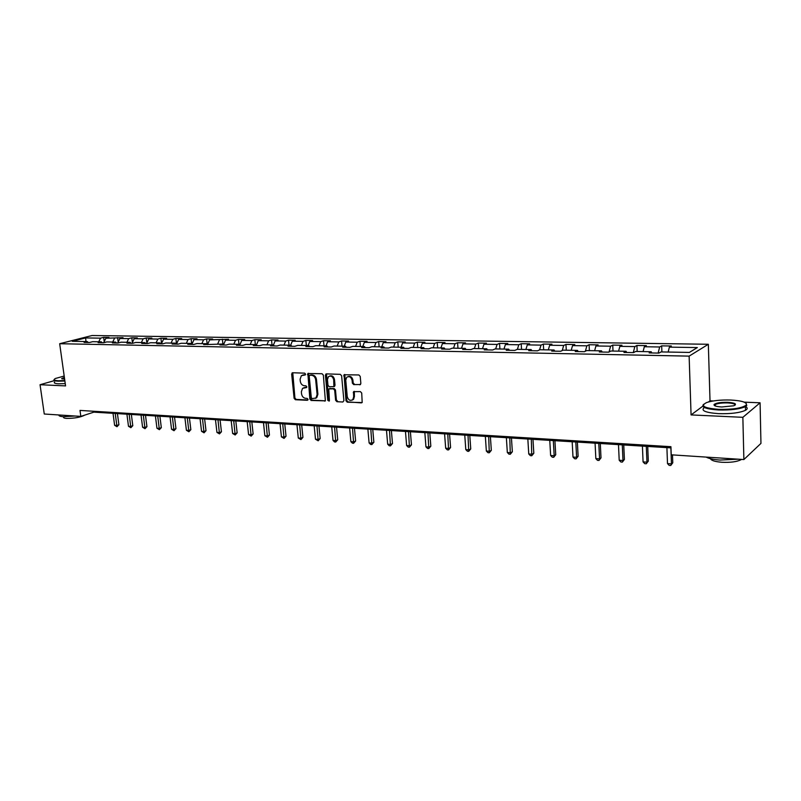 <?xml version="1.0" encoding="UTF-8"?>
<svg xmlns="http://www.w3.org/2000/svg" width="801" height="801" viewBox="0 0 801 801"><rect width="100%" height="100%" fill="white"/><g stroke="black" fill="none" stroke-linecap="round" stroke-linejoin="round"><path stroke-width="1.2" d="M305.561 374.137L304.67 373.156L292.645 372.755L291.664 374.077L294.107 398.317L295.359 399.719L307.344 400.29L308.055 399.389L307.163 398.397L305.602 398.327C303.379 397.967 302.027 396.465 301.546 393.842L301.346 391.819L302.558 388.325L306.543 387.554L306.813 386.793L305.922 385.812L304.36 385.742C302.127 385.391 300.775 383.899 300.295 381.266L300.095 379.233L301.396 375.639L305.281 374.928L305.561 374.137M359.779 384.84L360.861 383.489L360.23 376.41L358.898 374.958L344.05 374.758L345.982 400.78L347.294 402.212L362.192 402.553L361.722 393.061L360.39 391.609L353.561 391.669L353.631 396.895L352.82 399.609C350.197 401.171 348.345 400.17 347.254 396.605L345.752 380.175L346.693 377.301C349.306 375.899 351.118 376.931 352.13 380.415L352.38 383.168L353.712 384.6L360.53 384.54L353.712 384.6M702.807 406.177L691.073 414.918L742.857 417.321L743.879 459.554L760.95 443.394L760.089 402.793L744.239 402.162M691.073 414.918L689.13 356.125L59.675 343.719L92.055 335.519L708.334 344.27L689.13 356.125M54.438 380.615L40.05 384.72L65.562 385.902L59.675 343.719M40.05 384.72L44.265 414.017L80.821 416.39L93.857 412.145L670.968 447.879M743.879 459.554L671.228 454.818L670.928 446.688L80 410.422L80.821 416.39M323.364 375.148L322.062 373.737L307.864 373.486L309.857 399.068L311.128 400.47L325.376 400.86L323.364 375.148M326.428 373.887L340.295 374.347L341.616 375.769L343.909 400.68L342.858 402.002L336.921 401.712L335.619 400.29L334.678 390.257L333.376 388.835L328.77 388.926L329.411 400.4L329.181 401.131L327.779 400.32L325.396 375.218L326.428 373.887L325.777 374.117M661.666 345.862L659.674 346.983L644.334 346.733L646.367 345.621L636.925 345.481L634.853 346.583L619.864 346.352L621.976 345.251L612.735 345.111L610.602 346.202L595.944 345.972L598.117 344.891L589.085 344.75L586.883 345.832L572.555 345.601L574.798 344.54L565.957 344.4L563.694 345.461L549.676 345.241L551.979 344.19L543.338 344.06L541.015 345.111L527.298 344.891L529.661 343.849L521.201 343.719L518.818 344.76L505.401 344.55L507.814 343.519L499.544 343.389L497.101 344.42L483.964 344.21L486.437 343.188L478.337 343.068L475.844 344.08L462.988 343.879L465.501 342.868L457.571 342.748L455.028 343.749L442.442 343.559L445.006 342.558L437.236 342.438L434.653 343.429L422.317 343.239L424.93 342.257L417.321 342.137L414.688 343.118L402.603 342.928L405.256 341.957L397.797 341.837L395.133 342.808L383.289 342.618L385.982 341.657L378.673 341.546L375.969 342.508L364.365 342.327L367.098 341.376L359.929 341.266L357.186 342.207L345.812 342.027L348.575 341.086L341.556 340.986L338.773 341.917L327.619 341.747L330.423 340.815L323.534 340.705L320.72 341.637L309.787 341.466L312.62 340.545L305.862 340.435L303.018 341.356L292.285 341.186L295.158 340.275L288.53 340.175L285.647 341.086L275.123 340.916L278.017 340.014L271.519 339.914L268.615 340.815L258.292 340.655L261.206 339.764L254.828 339.664L251.894 340.555L241.762 340.395L244.716 339.504L238.448 339.414L235.494 340.295L225.552 340.135L228.515 339.264L209.622 339.884L212.625 339.023L206.588 338.923L203.584 339.794L193.992 339.644L197.016 338.783L191.079 338.693L188.055 339.544L178.643 339.394L181.687 338.553L175.86 338.463L172.816 339.304L163.564 339.163L166.628 338.322L160.911 338.232L157.837 339.073L148.756 338.923L151.84 338.092L146.213 338.012L143.129 338.833L134.208 338.693L137.301 337.872L131.785 337.792L128.681 338.613L119.91 338.473L123.024 337.652L105.862 338.252L108.986 337.441L103.649 337.361L100.526 338.162L85.587 337.932L72.29 341.306L87.299 341.576L84.065 342.407L89.432 342.508L92.656 341.677L101.316 341.827L98.102 342.668L103.559 342.768L106.773 341.927L115.574 342.087L112.38 342.928L117.937 343.038L121.131 342.187L130.092 342.347L126.918 343.198L132.576 343.309L135.749 342.448L144.881 342.618L141.717 343.479L147.474 343.589L150.638 342.718L159.93 342.888L156.786 343.759L162.653 343.869L165.787 342.988L175.259 343.158L172.125 344.04L178.102 344.15L181.226 343.269L190.868 343.439L187.764 344.33L193.852 344.45L196.946 343.549L206.768 343.729L203.684 344.63L222.968 344.019L219.905 344.931L226.232 345.051L229.276 344.13L239.479 344.32L236.445 345.241L242.883 345.361L245.907 344.43L256.3 344.62L253.296 345.551L259.864 345.672L262.858 344.74L273.461 344.931L270.478 345.872L277.176 345.992L280.14 345.051L290.943 345.241L288 346.192L294.828 346.322L297.762 345.371L308.785 345.571L305.872 346.533L312.831 346.653L315.734 345.692L326.978 345.892L324.095 346.863L331.203 347.003L334.067 346.022L345.541 346.232L342.688 347.213L349.947 347.344L352.78 346.362L364.475 346.573L361.672 347.564L369.071 347.704L371.864 346.703L383.809 346.923L381.036 347.924L388.595 348.065L391.349 347.053L403.534 347.274L400.81 348.295L408.53 348.435L411.233 347.414L423.689 347.634L421.006 348.665L428.885 348.815L431.549 347.784L444.265 348.004L441.621 349.046L449.671 349.196L452.295 348.155L465.281 348.385L462.688 349.446L470.918 349.596L473.481 348.535L486.748 348.775L484.215 349.847L492.625 349.997L495.138 348.926L508.695 349.166L506.222 350.247L514.813 350.407L517.266 349.326L531.133 349.576L528.71 350.668L537.501 350.828L539.894 349.737L554.072 349.987L551.709 351.098L560.7 351.259L563.033 350.147L577.531 350.407L575.238 351.529L584.43 351.699L586.692 350.578L601.531 350.848L599.298 351.979L608.71 352.16L610.903 351.008L626.082 351.289L623.929 352.44L633.561 352.62L635.684 351.459L651.213 351.739L649.14 352.911L658.993 353.091L661.035 351.919L689.371 352.43L697.331 347.574L669.376 347.133L671.328 346.002L661.666 345.862L661.896 351.929M658.132 353.071L659.674 346.983M643.073 351.589L644.334 346.733M651.213 351.739L651.794 352.961M633.271 352.61L634.853 346.583M618.572 351.148L619.864 346.352M626.082 351.289L626.682 352.49M609.02 351.989L610.602 346.202M594.622 350.718L595.944 345.972M601.531 350.848L602.152 352.029M585.351 351.249L586.883 345.832M571.193 350.297L572.555 345.601M577.531 350.407L578.182 351.589M562.212 350.538L563.694 345.461M548.295 349.887L549.676 345.241M554.072 349.987L554.743 351.148M539.564 349.887L541.015 345.111M525.887 349.476L527.298 344.891M531.133 349.576L531.824 350.728M517.396 349.326L518.818 344.76M503.959 349.086L505.401 344.55M508.695 349.166L509.406 350.307M495.649 348.936L497.101 344.42M482.502 348.695L483.964 344.21M486.748 348.775L487.479 349.907M474.362 348.555L475.844 344.08M461.496 348.315L462.988 343.879M465.281 348.385L466.022 349.506M453.526 348.175L455.028 343.749M440.92 347.944L442.442 343.559M444.265 348.004L445.026 349.116M433.131 347.804L434.653 343.429M420.775 347.584L422.317 343.239M423.689 347.634L424.46 348.735M413.146 347.444L414.688 343.118M401.051 347.233L402.603 342.928M403.534 347.274L404.325 348.355M393.561 347.093L395.133 342.808M381.717 346.883L383.289 342.618M383.809 346.923L384.61 347.994M374.377 346.753L375.969 342.508M362.773 346.543L364.365 342.327M364.475 346.573L365.296 347.634M355.584 346.412L357.186 342.207M344.2 346.202L345.812 342.027M345.541 346.232L346.372 347.284M337.151 346.082L338.773 341.917M325.987 345.882L327.619 341.747M326.978 345.892L327.819 346.933M319.078 345.752L320.72 341.637M308.135 345.551L309.787 341.466M308.785 345.571L309.637 346.603M301.366 345.431L303.018 341.356M290.633 345.241L292.285 341.186M290.943 345.241L291.814 346.262M283.985 345.121L285.647 341.086M274.332 345.942L273.461 344.931L275.123 340.916M266.933 344.81L268.615 340.815M256.51 344.851L258.292 340.655M256.3 344.62L257.191 345.621M250.202 344.51L251.894 340.555M239.879 344.77L241.762 340.395M239.479 344.32L240.37 345.311M233.792 344.22L235.494 340.295M223.559 344.67L225.552 340.135M222.968 344.019L223.869 345.001M217.682 343.929L219.384 340.035M207.549 344.56L209.622 339.884M206.768 343.729L207.679 344.7M201.862 343.639L203.584 339.794M191.839 344.41L193.992 339.644M190.868 343.439L191.779 344.41M186.323 343.359L188.055 339.544M176.48 344.12L178.643 339.394M175.259 343.158L176.18 344.12M171.074 343.088L172.816 339.304M161.391 343.839L163.564 339.163M159.93 342.888L160.861 343.829M156.095 342.818L157.837 339.073M146.573 343.569L148.756 338.923M144.881 342.618L145.812 343.559M141.376 342.548L143.129 338.833M132.015 343.299L134.208 338.693M130.092 342.347L131.044 343.279M126.918 342.287L128.681 338.613M117.707 343.028L119.91 338.473M115.574 342.087L116.525 343.008M112.711 342.037L114.483 338.382M103.669 342.738L105.862 338.252M101.316 341.827L102.268 342.748M98.743 341.787L100.526 338.162M86.007 341.556L85.587 337.932M87.299 341.576L88.25 342.488M742.857 417.321L760.089 402.793M713.421 400.941L710.016 400.81L708.334 344.27M668.154 352.04L669.376 347.133M93.737 411.263L93.857 412.145M104.21 341.616L103.649 337.361M118.178 342.067L117.597 337.571M132.385 342.528L131.785 337.792M146.843 343.008L146.213 338.012M161.552 343.509L160.911 338.232M176.53 344.019L175.86 338.463M191.749 344.37L191.079 338.693M207.189 344.18L206.588 338.923M222.918 344.019L222.368 339.163M238.988 344.31L238.448 339.414M255.359 344.6L254.828 339.664M272.04 344.901L271.519 339.914M289.031 345.211L288.53 340.175M306.362 345.521L305.862 340.435M324.025 345.842L323.534 340.705M342.027 346.162L341.556 340.986M360.4 346.503L359.929 341.266M379.133 346.833L378.673 341.546M398.237 347.183L397.797 341.837M417.742 347.534L417.321 342.137M437.646 347.894L437.236 342.438M457.972 348.255L457.571 342.748M478.718 348.625L478.337 343.068M499.904 349.016L499.544 343.389M521.551 349.406L521.201 343.719M543.669 349.797L543.338 344.06M566.277 350.207L565.957 344.4M589.386 350.628L589.085 344.75M613.005 351.048L612.735 345.111M637.175 351.489L636.925 345.481M710.016 400.81L708.444 401.972M305.421 374.768L302.628 375.068M303.819 387.704L306.683 387.394M292.776 372.765L294.918 398.007L296.17 399.409L307.934 399.969M308.565 373.286L310.658 398.758L311.929 400.16L325.436 400.81M309.917 375.238L309.206 376.17L311.309 397.656L312.2 398.638L315.995 397.937L317.106 394.543L315.674 379.804C315.194 377.141 313.832 375.639 311.579 375.299L309.887 375.238M315.454 398.337L316.785 397.626L317.897 394.232L317.106 394.543M310.718 374.948L312.38 375.008C314.633 375.349 315.995 376.84 316.475 379.504L317.897 394.232M342.858 402.002L336.921 401.712M329.431 388.665L334.167 388.525L335.469 389.947L336.4 399.969L337.702 401.391M326.508 373.887L328.57 400.009L329.301 400.971M333.697 379.814C332.735 376.44 330.983 375.389 328.44 376.65L327.439 379.584L327.979 385.321L329.281 386.743L333.887 386.643L333.697 379.814L334.488 379.514C333.707 376.44 332.095 375.289 329.652 376.049M333.997 386.603L335.028 385.271L334.237 385.571M334.488 379.514L335.028 385.271M347.974 376.62C350.478 375.839 352.13 377.001 352.911 380.105L353.161 382.858L354.483 384.3M352.27 400.069L353.591 399.288L354.402 396.575L353.631 396.895M353.561 391.669L354.322 391.359L354.402 396.575M344.8 374.498L346.763 400.46L348.075 401.892L361.401 402.893M113.031 413.336L114.613 425.311L116.816 425.461L118.898 424.75L117.437 413.606M118.898 424.75L116.986 426.723L115.234 413.476M116.986 426.723L114.613 425.311M64.19 376.039L55.369 378.503C53.176 379.754 54.188 380.495 58.403 380.755L64.821 380.585M64.881 381.006L58.183 381.186C54.558 380.986 53.246 380.395 54.248 379.404M64.631 379.233L61.667 378.573L64.37 377.351M75.054 416.019L63.189 416.7C60.035 416.46 58.623 415.889 58.944 414.968M84.896 415.068C80.681 417.281 74.583 418.392 66.623 418.402C63.99 418.192 63.039 417.671 63.77 416.84L63.75 416.73M65.241 383.609L58.553 383.789C54.909 383.579 53.597 382.978 54.628 381.967M64.43 377.782L62.088 378.983M730.672 400.029C720.85 399.769 712.92 400.58 706.862 402.462C699.854 405.817 703.799 408.11 718.697 409.361C732.805 409.581 741.966 408.17 746.192 405.116C747.353 402.392 742.177 400.7 730.672 400.029M746.172 403.354L746.732 405.626L745.411 406.628C739.703 409.151 730.752 410.272 718.567 409.982C706.082 409.111 701.075 407.228 703.538 404.325M727.739 402.312C735.298 402.903 737.3 404.064 733.746 405.787L721.761 406.978C716.064 406.618 713.531 405.777 714.132 404.455C716.214 402.933 720.75 402.212 727.739 402.312M735.038 405.206C735.288 403.984 732.815 403.223 727.608 402.923C721.981 402.803 717.866 403.324 715.273 404.495L714.602 405.666M738.382 459.193L719.979 460.054C713.561 459.594 708.935 458.603 706.112 457.091M741.446 459.394L740.945 459.754C736.89 461.807 730.522 462.648 721.831 462.267C715.013 461.696 711.228 460.505 710.467 458.683M745.541 406.548C747.754 407.749 747.744 408.991 745.501 410.292C739.794 412.845 730.852 413.967 718.667 413.656C705.331 412.655 700.555 410.593 704.329 407.469M126.918 414.197L128.48 426.272L130.723 426.432L132.796 425.701L131.354 414.467M132.796 425.701L130.873 427.694L129.161 414.337M130.873 427.694L128.48 426.272M141.036 415.068L142.588 427.253L144.871 427.404L146.933 426.673L145.502 415.349M146.933 426.673L145.001 428.685L143.329 415.208M145.001 428.685L142.588 427.253M155.414 415.959L156.946 428.245L159.269 428.405L161.321 427.664L159.9 416.24M161.321 427.664L159.379 429.686L157.737 416.099M159.379 429.686L156.946 428.245M170.032 416.87L171.554 429.256L173.917 429.416L175.95 428.665L174.548 417.141M175.95 428.665L174.007 430.718L172.395 417.011M174.007 430.718L171.554 429.256M184.911 417.792L186.413 430.287L188.816 430.447L190.848 429.686L189.457 418.072M190.848 429.686L188.896 431.759L187.324 417.932M188.896 431.759L186.413 430.287M200.06 418.723L201.542 431.328L203.985 431.499L205.997 430.728L204.635 419.003M205.997 430.728L204.045 432.82L202.513 418.873M204.045 432.82L201.542 431.328M215.479 419.684L216.941 432.4L219.434 432.57L221.426 431.789L220.085 419.964M221.426 431.789L219.474 433.892L217.982 419.834M219.474 433.892L216.941 432.4M231.179 420.655L232.62 433.481L235.154 433.661L237.136 432.87L235.814 420.936M237.136 432.87L235.174 434.993L233.722 420.805M235.174 434.993L232.62 433.481M247.169 421.646L248.59 434.583L251.174 434.763L253.136 433.972L251.834 421.927M253.136 433.972L251.164 436.114L249.762 421.807M251.164 436.114L248.59 434.583M263.459 422.648L264.851 435.714L267.484 435.894L269.426 435.083L268.145 422.938M269.426 435.083L267.454 437.256L266.092 422.818M267.454 437.256L264.851 435.714M280.05 423.679L281.411 436.855L284.095 437.046L286.027 436.225L284.766 423.969M286.027 436.225L284.045 438.417L282.733 423.839M284.045 438.417L281.411 436.855M296.951 424.72L298.292 438.027L301.026 438.217L302.928 437.386L301.697 425.021M302.928 437.386L300.946 439.599L299.684 424.89M300.946 439.599L298.292 438.027M314.172 425.792L315.484 439.218L318.277 439.409L320.16 438.568L318.948 426.082M320.16 438.568L318.167 440.8L316.966 425.962M318.167 440.8L315.484 439.218M331.724 426.873L333.016 440.43L335.849 440.63L337.722 439.779L336.54 427.173M337.722 439.779L335.729 442.032L334.568 427.053M335.729 442.032L334.588 441.952L333.016 440.43M349.626 427.984L350.878 441.671L353.772 441.872L355.624 441.011L354.463 428.285M355.624 441.011L353.621 443.283L352.52 428.165M353.621 443.283L352.46 443.203L350.878 441.671M367.869 429.116L369.101 442.933L372.054 443.133L373.867 442.262L372.745 429.416M373.867 442.262L371.864 444.565L370.833 429.296M371.864 444.565L370.683 444.475L369.101 442.933M386.483 430.267L387.674 444.215L390.688 444.425L392.48 443.544L391.379 430.568M392.48 443.544L390.467 445.867L389.496 430.457M390.467 445.867L389.266 445.777L387.674 444.215M405.466 431.439L406.618 445.526L409.691 445.736L411.464 444.845L410.392 431.749M411.464 444.845L409.451 447.188L408.54 431.629M409.451 447.188L408.22 447.108L406.618 445.526M424.83 432.64L425.952 446.868L429.086 447.078L430.828 446.177L429.797 432.951M430.828 446.177L428.805 448.55L427.964 432.84M428.805 448.55L427.554 448.46L425.952 446.868M444.585 433.862L445.676 448.23L448.87 448.45L450.583 447.529L449.581 434.172M450.583 447.529L448.56 449.932L447.789 434.062M448.56 449.932L447.288 449.842L445.676 448.23M464.76 435.113L465.802 449.621L469.066 449.852L470.748 448.92L469.786 435.424M470.748 448.92L468.725 451.343L468.024 435.313M468.725 451.343L467.424 451.253L465.802 449.621M485.346 436.385L486.347 451.043L489.681 451.273L491.323 450.332L490.402 436.705M491.323 450.332L489.301 452.785L488.68 436.595M489.301 452.785L487.969 452.685L486.347 451.043M506.362 437.686L507.333 452.495L510.728 452.735L512.34 451.774L511.459 438.007M512.34 451.774L510.317 454.247L509.776 437.907M510.317 454.247L508.955 454.157L507.333 452.495M527.839 439.018L528.75 453.987L532.224 454.227L533.806 453.246L532.965 439.338M533.806 453.246L531.774 455.749L531.323 439.238M531.774 455.749L530.382 455.659L528.75 453.987M549.766 440.38L550.637 455.499L554.192 455.739L555.724 454.758L554.923 440.7M555.724 454.758L553.691 457.291L554.192 455.739L553.321 440.6M553.691 457.291L552.269 457.191L550.637 455.499M572.174 441.762L572.995 457.041L576.62 457.291L578.122 456.29L577.371 442.092M578.122 456.29L576.089 458.853L576.62 457.291L575.809 441.992M576.089 458.853L574.637 458.753L572.995 457.041M595.073 443.183L595.844 458.623L599.548 458.883L601 457.862L600.299 443.504M601 457.862L598.968 460.455L599.548 458.883L598.788 443.414M598.968 460.455L597.486 460.355L595.844 458.623M618.482 444.635L619.203 460.245L622.988 460.505L624.4 459.474L623.749 444.955M624.4 459.474L622.367 462.097L622.988 460.505L622.287 444.865M622.367 462.097L620.845 461.987L619.203 460.245M642.422 446.117L643.073 461.897L646.958 462.167L648.309 461.116L647.719 446.447M648.309 461.116L646.277 463.769L646.958 462.167L646.307 446.357M646.277 463.769L644.735 463.659L643.073 461.897M666.903 447.629L667.493 463.589L671.458 463.859L672.77 462.798L672.48 454.908M672.77 462.798L670.737 465.481L671.458 463.859L670.878 447.879M670.737 465.481L669.155 465.371L667.493 463.589M304.1 374.718L303.299 375.008M305.351 387.344L304.54 387.644M296.17 399.409L295.359 399.719M294.918 398.007L294.107 398.317M292.475 373.787L291.664 374.077M325.406 400.84L324.685 401.131M311.929 400.16L311.128 400.47M310.658 398.758L309.857 399.068M308.265 374.317L307.454 374.608M316.475 379.504L315.674 379.804M312.38 375.008L311.579 375.299M336.4 399.969L335.619 400.29M335.469 389.947L334.678 390.257M334.167 388.525L333.376 388.835M330.252 388.365L329.461 388.665M328.57 400.009L327.779 400.32M326.187 374.928L325.396 375.218M353.161 382.858L352.38 383.168M352.911 380.105L352.13 380.415M354.022 392.38L353.251 392.7M348.075 401.892L347.294 402.212M346.763 400.46L345.982 400.78M344.47 375.549L343.689 375.839M292.595 372.755L292.085 372.936M308.425 373.286L307.864 373.486M316.785 397.626L315.995 397.937M334.678 386.332L333.887 386.643M353.591 399.288L352.82 399.609M344.75 374.488L344.05 374.758M745.501 410.292L745.411 406.628M715.273 404.495L715.313 405.997M714.672 404.956L714.132 404.455M746.192 405.116L746.732 405.626"/></g></svg>
